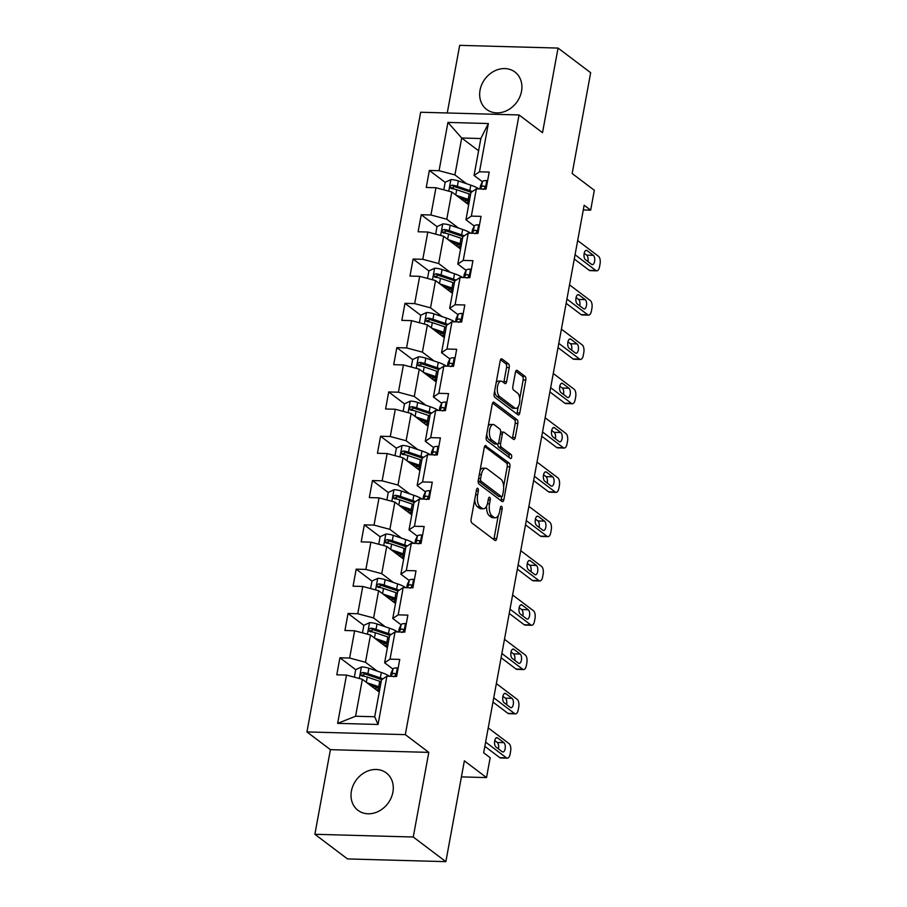 <?xml version="1.0" encoding="UTF-8"?>
<svg xmlns="http://www.w3.org/2000/svg" width="907" height="907" viewBox="0 0 907 907"><rect width="100%" height="100%" fill="white"/><g stroke="black" fill="none" stroke-linecap="round" stroke-linejoin="round"><path stroke-width="1.36" d="M477.796 488.34A2.063 0.964 91.6 0 0 477.501 488.227A2.063 0.964 91.6 0 0 476.549 489.621L471.107 519.235A2.948 1.372 91.6 0 0 471.878 522.988L494.916 540.402A2.948 1.372 91.6 0 0 495.347 540.561A2.948 1.372 91.6 0 0 496.707 538.588L502.149 508.963A2.063 0.964 91.6 0 0 501.605 506.333A2.063 0.964 91.6 0 0 501.31 506.219A2.063 0.964 91.6 0 0 500.358 507.614L499.655 511.446A9.444 4.41 91.6 0 1 495.29 517.784A9.444 4.41 91.6 0 1 493.918 517.273L492.002 515.822A9.444 4.41 91.6 0 1 489.542 503.804L490.245 499.972A2.063 0.964 91.6 0 0 489.701 497.342A2.063 0.964 91.6 0 0 489.406 497.229A2.063 0.964 91.6 0 0 488.454 498.612L487.751 502.444A9.444 4.41 91.6 0 1 483.397 508.793A9.444 4.41 91.6 0 1 482.014 508.271L480.098 506.82A9.444 4.41 91.6 0 1 477.638 494.803L478.34 490.97A2.063 0.964 91.6 0 0 477.796 488.34M480.052 90.156A23.457 19.682 -52.9 0 0 486.651 109.441A23.457 19.682 -52.9 0 0 507.478 110.28A23.457 19.682 -52.9 0 0 521.525 91.301A23.457 19.682 -52.9 0 0 514.927 72.016A23.457 19.682 -52.9 0 0 494.1 71.177A23.457 19.682 -52.9 0 0 480.052 90.156M351.406 791.063A23.457 19.682 -52.9 0 0 358.004 810.348A23.457 19.682 -52.9 0 0 378.831 811.187A23.457 19.682 -52.9 0 0 392.89 792.208A23.457 19.682 -52.9 0 0 386.291 772.923A23.457 19.682 -52.9 0 0 365.453 772.084A23.457 19.682 -52.9 0 0 351.406 791.063M509.224 367.584A2.948 1.372 91.6 0 0 508.453 363.82L501.99 358.934A2.948 1.372 91.6 0 0 501.56 358.775A2.948 1.372 91.6 0 0 500.199 360.759L494.156 393.649A2.948 1.372 91.6 0 0 494.927 397.413L517.965 414.816A2.948 1.372 91.6 0 0 518.396 414.987A2.948 1.372 91.6 0 0 519.756 413.002L525.799 380.101A2.948 1.372 91.6 0 0 525.028 376.348L517.217 370.453A2.948 1.372 91.6 0 0 516.786 370.283A2.948 1.372 91.6 0 0 515.425 372.267L512.84 386.348A2.948 1.372 91.6 0 0 513.611 390.101L517.489 393.026A7.891 3.685 91.6 0 1 519.711 401.846A7.891 3.685 91.6 0 1 515.902 408.377A7.891 3.685 91.6 0 1 514.745 407.946L499.576 396.484A7.891 3.685 91.6 0 1 497.353 387.663A7.891 3.685 91.6 0 1 501.163 381.133A7.891 3.685 91.6 0 1 502.319 381.564L504.848 383.48A2.948 1.372 91.6 0 0 505.278 383.638A2.948 1.372 91.6 0 0 506.639 381.654L509.224 367.584L506.56 367.505A2.948 1.372 91.6 0 0 505.8 363.752L500.494 359.75M413.263 837.014L428.796 752.379L330.409 749.67L314.876 834.293L413.263 837.014L445.859 861.65L464.361 760.826L486.526 777.582L490.177 757.708L483.658 752.776L584.153 205.231L590.672 210.152L594.323 190.277L572.158 173.52L590.661 72.707L558.054 48.071L459.679 45.35L447.264 112.978M428.796 752.379L405.316 734.636L519.053 114.962L542.522 132.694L558.054 48.071M486.073 445.632A2.948 1.372 91.6 0 0 485.653 445.473A2.948 1.372 91.6 0 0 484.281 447.457L478.25 480.347A2.948 1.372 91.6 0 0 479.021 484.1L502.059 501.514A2.948 1.372 91.6 0 0 502.489 501.673A2.948 1.372 91.6 0 0 503.85 499.7L509.881 466.799A2.948 1.372 91.6 0 0 509.122 463.046L485.211 445.609M486.209 437.004L492.24 404.103A2.948 1.372 91.6 0 1 493.601 402.118A2.948 1.372 91.6 0 1 494.032 402.289L517.069 419.703A2.948 1.372 91.6 0 1 517.84 423.456L515.255 437.537A2.948 1.372 91.6 0 1 513.895 439.51A2.948 1.372 91.6 0 1 513.464 439.351L504.122 432.288A2.948 1.372 91.6 0 0 503.691 432.129A2.948 1.372 91.6 0 0 502.331 434.113L500.619 443.444A2.948 1.372 91.6 0 0 501.39 447.208L511.117 454.554A2.063 0.964 91.6 0 1 511.695 456.867A2.063 0.964 91.6 0 1 510.698 458.568A2.063 0.964 91.6 0 1 510.392 458.454L486.968 440.757A2.948 1.372 91.6 0 1 486.209 437.004M445.859 861.65L347.483 858.929L314.876 834.293M405.316 734.636L306.94 731.926L420.667 112.241L519.053 114.962M445.156 182.364L429.362 170.425L426.245 187.466L435.95 187.738L430.938 214.993L421.233 214.732L418.104 231.773L427.809 232.033L422.809 259.3L413.104 259.028L409.975 276.068L419.68 276.34L414.68 303.607L404.976 303.335L401.846 320.375L411.551 320.647L406.551 347.914L396.847 347.642L393.717 364.682L403.422 364.943L398.411 392.209L388.706 391.949L385.588 408.989L395.293 409.25L390.282 436.516L380.577 436.244L377.448 453.285L387.153 453.557L382.153 480.823L372.448 480.551L369.319 497.592L379.024 497.864L374.024 525.119L364.319 524.858L361.19 541.898L370.895 542.159L365.895 569.426L356.19 569.154L353.061 586.194L362.766 586.466L357.755 613.733L348.05 613.461L344.932 630.501L354.637 630.773L349.626 658.04L339.921 657.768L336.792 674.808L346.497 675.069L337.642 723.355L378.06 724.466L374.716 716.757L381.496 679.842L386.915 676.191L396.62 676.463L399.749 659.423L390.044 659.151L384.625 662.802L389.625 635.535L395.044 631.884L404.749 632.156L407.878 615.116L398.173 614.844L392.754 618.495L397.765 591.228L403.184 587.577L412.889 587.849L416.007 570.809L406.302 570.537L400.883 574.188L405.894 546.932L411.313 543.282L421.018 543.542L424.147 526.502L414.442 526.241L409.023 529.892L414.023 502.625L419.442 498.975L429.147 499.247L432.276 482.207L422.571 481.934L417.152 485.585L422.152 458.318L427.571 454.668L437.276 454.94L440.405 437.9L430.7 437.627L425.281 441.278L430.281 414.011L435.7 410.372L445.405 410.633L448.534 393.593L438.829 393.332L433.41 396.971L438.421 369.716L443.84 366.065L453.545 366.337L456.663 349.297L446.958 349.025L441.539 352.676L446.55 325.409L451.969 321.758L461.674 322.03L464.803 304.99L455.099 304.718L449.679 308.369L454.679 281.102L460.098 277.451L469.803 277.723L472.932 260.683L463.228 260.411L457.808 264.062L462.808 236.806L468.227 233.156L477.932 233.416L481.061 216.376L471.357 216.115L465.937 219.766L470.937 192.499L476.356 188.849L486.061 189.121L489.19 172.081L479.486 171.808L474.066 175.459L480.846 138.533L461.697 138.011L454.929 174.926L466.549 183.713M429.362 170.425L439.067 170.697L447.933 122.411L488.351 123.533L479.486 171.808M476.356 188.849L471.357 216.115M468.227 233.156L463.228 260.411M460.098 277.451L455.099 304.718M451.969 321.758L446.958 349.025M443.84 366.065L438.829 393.332M435.7 410.372L430.7 437.627M427.571 454.668L422.571 481.934M419.442 498.975L414.442 526.241M411.313 543.282L406.302 570.537M403.184 587.577L398.173 614.844M395.044 631.884L390.044 659.151M386.915 676.191L378.06 724.466M458.42 228.02L446.788 219.233L451.799 191.967L468.692 204.744M474.248 226.036L465.937 219.766M451.799 191.967L435.95 187.738M446.788 219.233L430.938 214.993M450.291 272.327L438.659 263.54L443.67 236.274L460.563 249.04M466.107 270.343L457.808 264.062M443.67 236.274L427.809 232.033M438.659 263.54L422.809 259.3M442.163 316.622L430.53 307.836L435.53 280.58L452.434 293.346M457.978 314.65L449.679 308.369M435.53 280.58L419.68 276.34M430.53 307.836L414.68 303.607M434.022 360.929L422.401 352.143L427.401 324.876L444.305 337.653M449.849 358.945L441.539 352.676M427.401 324.876L411.551 320.647M422.401 352.143L406.551 347.914M425.893 405.236L414.272 396.45L419.272 369.183L436.165 381.949M441.72 403.252L433.41 396.971M419.272 369.183L403.422 364.943M414.272 396.45L398.411 392.209M417.764 449.543L406.132 440.757L411.143 413.49L428.036 426.256M433.591 447.559L425.281 441.278M411.143 413.49L395.293 409.25M406.132 440.757L390.282 436.516M409.635 493.839L398.003 485.052L403.014 457.797L419.907 470.563M425.451 491.866L417.152 485.585M403.014 457.797L387.153 453.557M398.003 485.052L382.153 480.823M401.506 538.146L389.874 529.359L394.874 502.093L411.778 514.87M417.322 536.162L409.023 529.892M394.874 502.093L379.024 497.864M389.874 529.359L374.024 525.119M393.366 582.453L381.745 573.666L386.745 546.399L403.649 559.165M409.193 580.469L400.883 574.188M386.745 546.399L370.895 542.159M381.745 573.666L365.895 569.426M385.237 626.748L373.616 617.962L378.616 590.706L395.509 603.472M401.064 624.776L392.754 618.495M378.616 590.706L362.766 586.466M373.616 617.962L357.755 613.733M377.108 671.055L365.476 662.269L370.487 635.002L387.38 647.779M392.935 669.071L384.625 662.802M370.487 635.002L354.637 630.773M365.476 662.269L349.626 658.04M337.642 723.355L355.578 716.235L362.358 679.309L379.251 692.075M362.358 679.309L346.497 675.069M330.409 749.67L306.94 731.926M583.292 209.948L590.672 210.152M461.414 776.891L486.526 777.582M355.578 716.235L374.716 716.757M478.601 150.777L461.697 138.011L447.933 122.411M482.377 181.74L474.066 175.459M488.351 123.533L480.846 138.533M454.929 174.926L439.067 170.697M378.31 691.327L378.65 689.445M364.455 676.316L362.539 674.853M355.714 669.695L339.921 657.768M372.596 632.009L370.668 630.558M363.843 625.399L348.05 613.461M386.439 647.02L386.79 645.138M380.725 587.702L378.797 586.251M371.972 581.092L356.19 569.154M395.667 602.622L394.522 602.724L394.919 600.842M388.854 543.395L386.938 541.944M380.112 536.785L364.319 524.858M402.708 558.417L403.048 556.535M396.983 499.099L395.067 497.648M388.241 492.49L372.448 480.551M410.837 514.11L411.177 512.228M405.112 454.792L403.196 453.341M396.37 448.183L380.577 436.244M418.966 469.803L419.306 467.921M413.252 410.486L411.325 409.034M404.499 403.876L388.706 391.949M427.095 425.508L427.446 423.626M421.381 366.19L419.453 364.727M412.628 359.569L396.847 347.642M435.224 381.201L435.575 379.319M429.51 321.883L427.594 320.432M420.769 315.273L404.976 303.335M443.364 336.894L443.704 335.012M437.639 277.576L435.723 276.125M428.898 270.966L413.104 259.028M451.493 292.598L451.833 290.716M445.768 233.269L443.852 231.818M437.027 226.659L421.233 214.732M459.622 248.291L459.962 246.409M453.908 188.973L451.981 187.522M468.851 203.894L467.706 203.984L468.103 202.102M474.712 499.632A9.444 4.41 91.6 0 0 477.433 506.752L480.098 506.82M483.397 508.793L480.733 508.725A9.444 4.41 91.6 0 1 479.361 508.203L477.433 506.752M486.606 506.072A9.444 4.41 91.6 0 0 489.338 515.743L492.002 515.822M495.29 517.784L492.637 517.716A9.444 4.41 91.6 0 1 491.265 517.194L489.338 515.743M493.748 539.518A2.948 1.372 91.6 0 0 494.054 538.509L498.272 515.505M503.634 486.333L507.228 466.731A2.948 1.372 91.6 0 0 506.457 462.978L484.587 446.448M500.891 500.63A2.948 1.372 91.6 0 0 501.186 499.621L501.73 496.662M480.608 478.635A2.063 0.964 91.6 0 0 481.141 481.266L501.367 496.548A2.063 0.964 91.6 0 0 501.662 496.662A2.063 0.964 91.6 0 0 502.614 495.279L503.362 491.231A9.444 4.41 91.6 0 0 500.902 479.213L487.082 468.772A9.444 4.41 91.6 0 0 485.698 468.25A9.444 4.41 91.6 0 0 481.345 474.599L480.608 478.635L478.579 478.579M478.182 480.812A2.063 0.964 91.6 0 0 478.488 481.186L481.141 481.266M499.315 496.492A2.063 0.964 91.6 0 1 499.009 496.594A2.063 0.964 91.6 0 1 498.703 496.48L478.488 481.186M485.698 468.25L483.046 468.171A9.444 4.41 91.6 0 0 480.064 470.461M492.546 403.093L514.416 419.624L517.069 419.703M512.296 438.466A2.948 1.372 91.6 0 0 512.602 437.457L515.187 423.376A2.948 1.372 91.6 0 0 514.416 419.624M503.691 432.129L501.038 432.049A2.948 1.372 91.6 0 0 500.619 432.174M497.886 443.954A2.948 1.372 91.6 0 0 498.725 447.128L508.453 454.486L511.117 454.554M508.94 457.355A2.063 0.964 91.6 0 0 508.453 454.486M494.428 424.964A7.891 3.685 91.6 0 0 493.272 424.521A7.891 3.685 91.6 0 0 489.463 431.052A7.891 3.685 91.6 0 0 491.685 439.872L497.036 443.92A2.948 1.372 91.6 0 0 497.467 444.079A2.948 1.372 91.6 0 0 498.827 442.094L500.539 432.752A2.948 1.372 91.6 0 0 499.768 429L494.428 424.964M493.272 424.521L490.619 424.453A7.891 3.685 91.6 0 0 488.17 426.279M486.764 433.977A7.891 3.685 91.6 0 0 489.032 439.804L491.685 439.872M497.467 444.079L494.803 443.999A2.948 1.372 91.6 0 1 494.372 443.84L489.032 439.804M503.68 382.595A2.948 1.372 91.6 0 0 503.975 381.586L506.56 367.505M501.163 381.133L498.51 381.053A7.891 3.685 91.6 0 0 496.163 382.709M494.678 390.849A7.891 3.685 91.6 0 0 496.923 396.404L499.576 396.484M515.902 408.377L513.237 408.309A7.891 3.685 91.6 0 1 512.092 407.867L496.923 396.404M519.734 398.581L523.135 380.033A2.948 1.372 91.6 0 0 522.375 376.28L515.732 371.258M516.797 413.932A2.948 1.372 91.6 0 0 517.103 412.923L518.237 406.721M369.829 684.966L376.779 687.313A19.092 5.329 10.4 0 1 379.908 688.515M366.734 682.631L378.741 686.69A23.004 6.428 10.4 0 1 380.146 687.189M354.342 677.166L355.725 669.627L361.564 666.928A7.97 2.222 10.4 0 1 368.888 668.266L381.337 672.495A23.004 6.428 10.4 0 1 389.5 676.259M382.969 678.855A23.004 6.428 -169.6 0 0 380.35 677.892L367.891 673.663A7.97 2.222 -169.6 0 0 362.732 672.506C360.26 673.425 360.056 674.559 362.108 675.908A7.97 2.222 10.4 0 1 367.267 677.076L379.727 681.293A23.004 6.428 10.4 0 1 381.133 681.792M379.75 689.331L379.217 689.377A7.063 1.973 -169.6 0 0 376.915 690.318M374.523 688.504A10.975 3.061 10.4 0 1 376.654 688.118L378.536 687.948M379.409 691.225L378.253 691.327M362.437 676.168L364.603 673.924A4.059 1.134 10.4 0 1 365.94 674.286L378.389 678.515A19.092 5.329 10.4 0 1 381.62 679.751M361.235 675.568L362.108 675.908M398.082 668.47L397.198 667.915A7.97 2.222 -169.6 0 0 393.003 668.935L391.2 672.767A23.004 6.428 -169.6 0 0 391.053 673.221L390.486 676.293M488.227 727.902L509.054 743.638A6.009 2.8 91.6 0 1 510.618 751.291L510.097 754.136A6.009 2.8 91.6 0 1 507.319 758.173A6.009 2.8 91.6 0 1 506.446 757.844L485.619 742.096M484.837 746.348L499.802 757.662L506.446 757.844M503.895 742.652A4.807 2.245 -88.4 0 1 505.244 748.026A4.807 2.245 -88.4 0 1 502.92 752.005A4.807 2.245 -88.4 0 1 502.217 751.733L495.959 747.005A4.807 2.245 -88.4 0 1 494.598 741.631A4.807 2.245 -88.4 0 1 496.934 737.652A4.807 2.245 -88.4 0 1 497.626 737.924L503.895 742.652L497.24 742.47A4.807 2.245 -88.4 0 1 498.442 748.876M393.751 676.781C395.792 675.545 395.996 674.411 394.375 673.379A7.97 2.222 -169.6 0 0 392.005 674.332L391.076 676.305M395.044 673.561L395.475 674.207M494.769 740.6L497.24 742.47M507.319 758.173L500.675 757.991A6.009 2.8 -88.4 0 1 499.802 757.662M377.958 640.659L384.908 643.018A19.092 5.329 10.4 0 1 388.037 644.208M374.874 638.324L386.87 642.394A23.004 6.428 10.4 0 1 388.275 642.893M362.471 632.871L363.854 625.32L369.693 622.633A7.97 2.222 10.4 0 1 377.017 623.971L389.477 628.188A23.004 6.428 10.4 0 1 397.629 631.952M391.098 634.549A23.004 6.428 -169.6 0 0 388.479 633.585L376.031 629.367A7.97 2.222 -169.6 0 0 370.861 628.2C368.389 629.118 368.185 630.252 370.237 631.612A7.97 2.222 10.4 0 1 375.396 632.769L387.856 636.997A23.004 6.428 10.4 0 1 389.273 637.496M387.89 645.024L387.346 645.07A7.063 1.973 -169.6 0 0 385.044 646.011M382.652 644.208A10.975 3.061 10.4 0 1 384.783 643.811L386.665 643.653M387.538 646.929L386.393 647.031M370.566 631.862L372.743 629.617A4.059 1.134 10.4 0 1 374.069 629.98L386.518 634.208A19.092 5.329 10.4 0 1 389.749 635.444M369.364 631.272L370.237 631.612M386.087 596.352L393.037 598.711A19.092 5.329 10.4 0 1 396.166 599.901M383.003 594.017L394.998 598.087A23.004 6.428 10.4 0 1 396.404 598.586M370.6 588.564L371.995 581.013L377.834 578.326A7.97 2.222 10.4 0 1 385.146 579.664L397.606 583.881A23.004 6.428 10.4 0 1 405.769 587.657M399.227 590.242A23.004 6.428 -169.6 0 0 396.608 589.278L384.16 585.06A7.97 2.222 -169.6 0 0 378.99 583.893C376.518 584.811 376.314 585.945 378.366 587.305A7.97 2.222 10.4 0 1 383.536 588.462L395.985 592.69A23.004 6.428 10.4 0 1 397.402 593.189M396.019 600.729L395.475 600.774A7.063 1.973 -169.6 0 0 393.173 601.704M390.781 599.901A10.975 3.061 10.4 0 1 392.912 599.516L394.794 599.346M378.707 587.555L380.872 585.31A4.059 1.134 10.4 0 1 382.198 585.684L394.658 589.901A19.092 5.329 10.4 0 1 397.89 591.149M377.493 586.965L378.366 587.305M406.223 624.163L405.327 623.608A7.97 2.222 -169.6 0 0 401.132 624.628L399.329 628.46A23.004 6.428 -169.6 0 0 399.182 628.914L398.615 631.986M496.356 683.595L517.183 699.342A6.009 2.8 91.6 0 1 518.747 706.984L518.226 709.83A6.009 2.8 91.6 0 1 515.459 713.866A6.009 2.8 91.6 0 1 514.575 713.537L493.748 697.8M492.966 702.052L507.931 713.356L514.575 713.537M512.024 698.345A4.807 2.245 -88.4 0 1 513.385 703.719A4.807 2.245 -88.4 0 1 511.049 707.698A4.807 2.245 -88.4 0 1 510.358 707.437L504.099 702.698A4.807 2.245 -88.4 0 1 502.739 697.324A4.807 2.245 -88.4 0 1 505.063 693.345A4.807 2.245 -88.4 0 1 505.766 693.617L512.024 698.345L505.369 698.163A4.807 2.245 -88.4 0 1 506.571 704.569M401.88 632.485C403.921 631.238 404.137 630.104 402.504 629.073A7.97 2.222 -169.6 0 0 400.134 630.025L399.216 631.998M403.173 629.265L403.604 629.9M502.897 696.293L505.369 698.163M515.459 713.866L508.804 713.684A6.009 2.8 -88.4 0 1 507.931 713.356M414.352 579.868L413.456 579.312A7.97 2.222 -169.6 0 0 409.261 580.333L407.458 584.153A23.004 6.428 -169.6 0 0 407.311 584.607L406.755 587.679M504.485 639.288L525.312 655.035A6.009 2.8 91.6 0 1 526.876 662.688L526.355 665.523A6.009 2.8 91.6 0 1 523.588 669.57A6.009 2.8 91.6 0 1 522.704 669.23L501.877 653.494M501.106 657.745L516.06 669.049L522.704 669.23M520.153 654.038A4.807 2.245 -88.4 0 1 521.514 659.412A4.807 2.245 -88.4 0 1 519.189 663.391A4.807 2.245 -88.4 0 1 518.487 663.13L512.228 658.403A4.807 2.245 -88.4 0 1 510.868 653.029A4.807 2.245 -88.4 0 1 513.192 649.049A4.807 2.245 -88.4 0 1 513.895 649.31L520.153 654.038L513.509 653.856A4.807 2.245 -88.4 0 1 514.7 660.273M410.009 588.178C412.05 586.942 412.266 585.809 410.633 584.766A7.97 2.222 -169.6 0 0 408.275 585.729L407.345 587.702M411.313 584.958L411.733 585.605M511.026 651.986L513.509 653.856M523.588 669.57L516.933 669.377A6.009 2.8 -88.4 0 1 516.06 669.049M394.228 552.046L401.166 554.404A19.092 5.329 10.4 0 1 404.295 555.606M391.132 549.71L403.127 553.78A23.004 6.428 10.4 0 1 404.545 554.279M378.741 544.257L380.124 536.717L385.963 534.019A7.97 2.222 10.4 0 1 393.275 535.357L405.735 539.586A23.004 6.428 10.4 0 1 413.898 543.35M407.356 545.935A23.004 6.428 -169.6 0 0 404.749 544.982L392.289 540.753A7.97 2.222 -169.6 0 0 387.13 539.597C384.659 540.515 384.443 541.649 386.495 542.998A7.97 2.222 10.4 0 1 391.665 544.166L404.114 548.384A23.004 6.428 10.4 0 1 405.531 548.882M404.148 556.422L403.604 556.467A7.063 1.973 -169.6 0 0 401.302 557.397M398.921 555.594A10.975 3.061 10.4 0 1 401.053 555.209L402.935 555.039M403.796 558.315L402.651 558.417M386.836 543.248L389.001 541.014A4.059 1.134 10.4 0 1 390.327 541.377L402.787 545.606A19.092 5.329 10.4 0 1 406.019 546.842M385.622 542.658L386.495 542.998M402.357 507.75L409.295 510.097A19.092 5.329 10.4 0 1 412.424 511.299M399.261 505.414L411.256 509.473A23.004 6.428 10.4 0 1 412.674 509.972M386.87 499.95L388.253 492.41L394.092 489.712A7.97 2.222 10.4 0 1 401.416 491.05L413.864 495.279A23.004 6.428 10.4 0 1 422.027 499.043M415.485 501.639A23.004 6.428 -169.6 0 0 412.878 500.675L400.418 496.446A7.97 2.222 -169.6 0 0 395.259 495.29C392.788 496.208 392.572 497.342 394.636 498.703A7.97 2.222 10.4 0 1 399.794 499.859L412.254 504.077A23.004 6.428 10.4 0 1 413.66 504.587M412.277 512.115L411.744 512.16A7.063 1.973 -169.6 0 0 409.431 513.101M407.05 511.287A10.975 3.061 10.4 0 1 409.182 510.902L411.064 510.743M411.937 514.02L410.78 514.11M394.964 498.952L397.13 496.707A4.059 1.134 10.4 0 1 398.456 497.07L410.916 501.299A19.092 5.329 10.4 0 1 414.148 502.535M393.751 498.351L394.636 498.703M410.486 463.443L417.435 465.801A19.092 5.329 10.4 0 1 420.565 466.992M407.39 461.107L419.397 465.178A23.004 6.428 10.4 0 1 420.803 465.676M394.998 455.654L396.382 448.103L402.22 445.416A7.97 2.222 10.4 0 1 409.545 446.754L421.993 450.972A23.004 6.428 10.4 0 1 430.156 454.747M423.626 457.332A23.004 6.428 -169.6 0 0 421.007 456.368L408.547 452.151A7.97 2.222 -169.6 0 0 403.388 450.983C400.917 451.901 400.713 453.035 402.765 454.396A7.97 2.222 10.4 0 1 407.923 455.552L420.383 459.781A23.004 6.428 10.4 0 1 421.789 460.28M420.406 467.808L419.873 467.865A7.063 1.973 -169.6 0 0 417.571 468.794M415.179 466.992A10.975 3.061 10.4 0 1 417.311 466.595L419.193 466.436M420.066 469.713L418.909 469.815M403.093 454.645L405.259 452.4A4.059 1.134 10.4 0 1 406.585 452.774L419.045 456.992A19.092 5.329 10.4 0 1 422.277 458.239M401.892 454.056L402.765 454.396M422.481 535.561L421.596 535.005A7.97 2.222 -169.6 0 0 417.39 536.026L415.587 539.858A23.004 6.428 -169.6 0 0 415.451 540.311L414.884 543.372M512.614 594.992L533.452 610.728A6.009 2.8 91.6 0 1 535.017 618.381L534.495 621.216A6.009 2.8 91.6 0 1 531.717 625.263A6.009 2.8 91.6 0 1 530.844 624.934L510.017 609.187M509.235 613.438L524.189 624.742L530.844 624.934M528.282 609.742A4.807 2.245 -88.4 0 1 529.643 615.116A4.807 2.245 -88.4 0 1 527.318 619.096A4.807 2.245 -88.4 0 1 526.616 618.823L520.357 614.096A4.807 2.245 -88.4 0 1 518.997 608.722A4.807 2.245 -88.4 0 1 521.321 604.742A4.807 2.245 -88.4 0 1 522.024 605.003L528.282 609.742L521.638 609.549A4.807 2.245 -88.4 0 1 522.829 615.966M418.138 543.871C420.19 542.635 420.395 541.502 418.762 540.47A7.97 2.222 -169.6 0 0 416.404 541.422L415.474 543.395M419.442 540.651L419.862 541.298M519.167 607.69L521.638 609.549M531.717 625.263L525.074 625.082A6.009 2.8 -88.4 0 1 524.189 624.742M430.61 491.254L429.725 490.698A7.97 2.222 -169.6 0 0 425.519 491.719L423.728 495.551A23.004 6.428 -169.6 0 0 423.58 496.004L423.013 499.077M520.754 550.685L541.581 566.422A6.009 2.8 91.6 0 1 543.146 574.074L542.624 576.92A6.009 2.8 91.6 0 1 539.846 580.956A6.009 2.8 91.6 0 1 538.973 580.627L518.146 564.88M517.364 569.131L532.33 580.446L538.973 580.627M536.411 565.435A4.807 2.245 -88.4 0 1 537.772 570.809A4.807 2.245 -88.4 0 1 535.447 574.789A4.807 2.245 -88.4 0 1 534.745 574.516L528.486 569.789A4.807 2.245 -88.4 0 1 527.126 564.415A4.807 2.245 -88.4 0 1 529.45 560.435A4.807 2.245 -88.4 0 1 530.153 560.707L536.411 565.435L529.767 565.254A4.807 2.245 -88.4 0 1 530.958 571.659M426.267 499.576C428.319 498.328 428.523 497.195 426.902 496.163A7.97 2.222 -169.6 0 0 424.533 497.115L423.603 499.088M427.571 496.356L427.991 496.991M527.296 563.383L529.767 565.254M539.846 580.956L533.203 580.775A6.009 2.8 -88.4 0 1 532.33 580.446M438.739 446.947L437.854 446.391A7.97 2.222 -169.6 0 0 433.659 447.412L431.857 451.244A23.004 6.428 -169.6 0 0 431.709 451.697L431.142 454.77M528.883 506.378L549.71 522.126A6.009 2.8 91.6 0 1 551.275 529.779L550.753 532.613A6.009 2.8 91.6 0 1 547.975 536.649A6.009 2.8 91.6 0 1 547.102 536.32L526.275 520.584M525.493 524.836L540.459 536.139L547.102 536.32M544.551 521.128A4.807 2.245 -88.4 0 1 545.901 526.502A4.807 2.245 -88.4 0 1 543.576 530.482A4.807 2.245 -88.4 0 1 542.874 530.221L536.615 525.493A4.807 2.245 -88.4 0 1 535.255 520.119A4.807 2.245 -88.4 0 1 537.59 516.14A4.807 2.245 -88.4 0 1 538.282 516.4L544.551 521.128L537.896 520.947A4.807 2.245 -88.4 0 1 539.098 527.352M434.408 455.269C436.448 454.033 436.652 452.888 435.031 451.856A7.97 2.222 -169.6 0 0 432.662 452.808L431.732 454.781M435.7 452.049L436.131 452.684M535.425 519.076L537.896 520.947M547.975 536.649L541.332 536.468A6.009 2.8 -88.4 0 1 540.459 536.139M446.879 402.651L445.983 402.096A7.97 2.222 -169.6 0 0 441.788 403.116L439.986 406.948A23.004 6.428 -169.6 0 0 439.838 407.39L439.271 410.463M537.012 462.082L557.839 477.819A6.009 2.8 91.6 0 1 559.404 485.472L558.882 488.306A6.009 2.8 91.6 0 1 556.116 492.354A6.009 2.8 91.6 0 1 555.231 492.013L534.404 476.277M533.622 480.529L548.588 491.832L555.231 492.013M552.68 476.821A4.807 2.245 -88.4 0 1 554.041 482.195A4.807 2.245 -88.4 0 1 551.705 486.175A4.807 2.245 -88.4 0 1 551.014 485.914L544.756 481.186A4.807 2.245 -88.4 0 1 543.395 475.812A4.807 2.245 -88.4 0 1 545.719 471.833A4.807 2.245 -88.4 0 1 546.422 472.094L552.68 476.821L546.025 476.64A4.807 2.245 -88.4 0 1 547.227 483.057M442.537 410.962C444.577 409.726 444.781 408.592 443.16 407.56A7.97 2.222 -169.6 0 0 440.791 408.513L439.872 410.486M443.829 407.742L444.26 408.388M543.554 474.769L546.025 476.64M556.116 492.354L549.461 492.172A6.009 2.8 -88.4 0 1 548.588 491.832M455.008 358.344L454.112 357.789A7.97 2.222 -169.6 0 0 449.917 358.809L448.115 362.641A23.004 6.428 -169.6 0 0 447.967 363.095L447.412 366.167M545.141 417.776L565.968 433.512A6.009 2.8 91.6 0 1 567.533 441.165L567.011 444.011A6.009 2.8 91.6 0 1 564.245 448.047A6.009 2.8 91.6 0 1 563.36 447.718L542.533 431.97M541.762 436.222L556.717 447.536L563.36 447.718M560.809 432.526A4.807 2.245 -88.4 0 1 562.17 437.9A4.807 2.245 -88.4 0 1 559.846 441.879A4.807 2.245 -88.4 0 1 559.143 441.607L552.885 436.879A4.807 2.245 -88.4 0 1 551.524 431.505A4.807 2.245 -88.4 0 1 553.848 427.526A4.807 2.245 -88.4 0 1 554.551 427.798L560.809 432.526L554.166 432.344A4.807 2.245 -88.4 0 1 555.356 438.75M450.666 366.655C452.706 365.419 452.922 364.285 451.289 363.253A7.97 2.222 -169.6 0 0 448.931 364.206L448.001 366.179M451.969 363.435L452.389 364.081M551.683 430.474L554.166 432.344M564.245 448.047L557.59 447.865A6.009 2.8 -88.4 0 1 556.717 447.536M463.137 314.037L462.253 313.482A7.97 2.222 -169.6 0 0 458.046 314.502L456.244 318.334A23.004 6.428 -169.6 0 0 456.108 318.788L455.541 321.86M553.27 373.469L574.108 389.216A6.009 2.8 91.6 0 1 575.673 396.858L575.151 399.704A6.009 2.8 91.6 0 1 572.374 403.74A6.009 2.8 91.6 0 1 571.501 403.411L550.674 387.674M549.891 391.926L564.846 403.23L571.501 403.411M568.938 388.219A4.807 2.245 -88.4 0 1 570.299 393.593A4.807 2.245 -88.4 0 1 567.975 397.572A4.807 2.245 -88.4 0 1 567.272 397.311L561.014 392.572A4.807 2.245 -88.4 0 1 559.653 387.198A4.807 2.245 -88.4 0 1 561.977 383.219A4.807 2.245 -88.4 0 1 562.68 383.491L568.938 388.219L562.295 388.037A4.807 2.245 -88.4 0 1 563.485 394.443M458.795 322.359C460.847 321.112 461.051 319.978 459.418 318.947A7.97 2.222 -169.6 0 0 457.06 319.899L456.13 321.872M460.098 319.139L460.518 319.774M559.823 386.167L562.295 388.037M572.374 403.74L565.73 403.558A6.009 2.8 -88.4 0 1 564.846 403.23M418.615 419.136L425.564 421.494A19.092 5.329 10.4 0 1 428.694 422.685M415.531 416.801L427.526 420.871A23.004 6.428 10.4 0 1 428.932 421.37M403.127 411.347L404.511 403.808L410.349 401.109A7.97 2.222 10.4 0 1 417.673 402.447L430.133 406.676A23.004 6.428 10.4 0 1 438.285 410.44M431.755 413.025A23.004 6.428 -169.6 0 0 429.136 412.061L416.687 407.844A7.97 2.222 -169.6 0 0 411.517 406.687C409.046 407.594 408.842 408.74 410.894 410.089A7.97 2.222 10.4 0 1 416.052 411.256L428.512 415.474A23.004 6.428 10.4 0 1 429.929 415.973M428.546 423.512L428.002 423.558A7.063 1.973 -169.6 0 0 425.7 424.487M423.308 422.685A10.975 3.061 10.4 0 1 425.44 422.299L427.322 422.129M428.195 425.406L427.05 425.508M411.222 410.338L413.399 408.105A4.059 1.134 10.4 0 1 414.726 408.467L427.174 412.685A19.092 5.329 10.4 0 1 430.406 413.932M410.021 409.749L410.894 410.089M426.743 374.84L433.693 377.187A19.092 5.329 10.4 0 1 436.823 378.389M423.66 372.505L435.655 376.564A23.004 6.428 10.4 0 1 437.061 377.063M411.256 367.04L412.651 359.501L418.49 356.802A7.97 2.222 10.4 0 1 425.802 358.14L438.262 362.369A23.004 6.428 10.4 0 1 446.425 366.133M439.884 368.73A23.004 6.428 -169.6 0 0 437.265 367.766L424.816 363.537A7.97 2.222 -169.6 0 0 419.646 362.381C417.175 363.299 416.971 364.433 419.023 365.782A7.97 2.222 10.4 0 1 424.193 366.95L436.641 371.167A23.004 6.428 10.4 0 1 438.058 371.666M436.675 379.205L436.131 379.251A7.063 1.973 -169.6 0 0 433.829 380.192M431.437 378.378A10.975 3.061 10.4 0 1 433.569 377.992L435.451 377.822M436.324 381.099L435.179 381.201M419.363 366.043L421.528 363.798A4.059 1.134 10.4 0 1 422.855 364.161L435.315 368.389A19.092 5.329 10.4 0 1 438.546 369.625M418.15 365.442L419.023 365.782M434.884 330.533L441.822 332.892A19.092 5.329 10.4 0 1 444.952 334.082M431.789 328.198L443.784 332.268A23.004 6.428 10.4 0 1 445.201 332.767M419.397 322.745L420.78 315.194L426.619 312.507A7.97 2.222 10.4 0 1 433.931 313.845L446.391 318.062A23.004 6.428 10.4 0 1 454.554 321.826M448.013 324.423A23.004 6.428 -169.6 0 0 445.405 323.459L432.945 319.241A7.97 2.222 -169.6 0 0 427.787 318.074C425.315 318.992 425.1 320.126 427.152 321.486A7.97 2.222 10.4 0 1 432.322 322.643L444.77 326.871A23.004 6.428 10.4 0 1 446.187 327.37M444.804 334.898L444.26 334.944A7.063 1.973 -169.6 0 0 441.958 335.885M439.578 334.082A10.975 3.061 10.4 0 1 441.709 333.685L443.591 333.527M444.453 336.803L443.308 336.905M427.492 321.736L429.657 319.491A4.059 1.134 10.4 0 1 430.984 319.854L443.444 324.082A19.092 5.329 10.4 0 1 446.675 325.318M426.279 321.146L427.152 321.486M443.013 286.227L449.951 288.585A19.092 5.329 10.4 0 1 453.081 289.775M439.918 283.891L451.913 287.961A23.004 6.428 10.4 0 1 453.33 288.46M427.526 278.438L428.909 270.887L434.748 268.2A7.97 2.222 10.4 0 1 442.072 269.538L454.52 273.755A23.004 6.428 10.4 0 1 462.683 277.531M456.142 280.116A23.004 6.428 -169.6 0 0 453.534 279.152L441.074 274.934A7.97 2.222 -169.6 0 0 435.916 273.767C433.444 274.685 433.229 275.819 435.292 277.179A7.97 2.222 10.4 0 1 440.451 278.336L452.91 282.565A23.004 6.428 10.4 0 1 454.316 283.063M452.933 290.603L452.4 290.648A7.063 1.973 -169.6 0 0 450.087 291.578M447.707 289.775A10.975 3.061 10.4 0 1 449.838 289.39L451.72 289.22M452.582 292.496L451.437 292.598M435.621 277.429L437.786 275.184A4.059 1.134 10.4 0 1 439.113 275.558L451.573 279.775A19.092 5.329 10.4 0 1 454.804 281.023M434.408 276.839L435.292 277.179M471.266 269.742L470.382 269.186A7.97 2.222 -169.6 0 0 466.175 270.207L464.384 274.027A23.004 6.428 -169.6 0 0 464.237 274.481L463.67 277.553M561.41 329.162L582.237 344.909A6.009 2.8 91.6 0 1 583.802 352.562L583.28 355.397A6.009 2.8 91.6 0 1 580.503 359.444A6.009 2.8 91.6 0 1 579.63 359.104L558.803 343.368M558.02 347.619L572.986 358.923L579.63 359.104M577.067 343.912A4.807 2.245 -88.4 0 1 578.428 349.286A4.807 2.245 -88.4 0 1 576.104 353.265A4.807 2.245 -88.4 0 1 575.401 353.004L569.143 348.277A4.807 2.245 -88.4 0 1 567.782 342.903A4.807 2.245 -88.4 0 1 570.106 338.923A4.807 2.245 -88.4 0 1 570.809 339.184L577.067 343.912L570.424 343.73A4.807 2.245 -88.4 0 1 571.614 350.147M466.924 278.052C468.976 276.816 469.18 275.683 467.558 274.64A7.97 2.222 -169.6 0 0 465.189 275.603L464.259 277.576M468.227 274.832L468.647 275.479M567.952 341.86L570.424 343.73M580.503 359.444L573.859 359.251A6.009 2.8 -88.4 0 1 572.986 358.923M451.142 241.92L458.092 244.278A19.092 5.329 10.4 0 1 461.221 245.48M448.047 239.584L460.053 243.654A23.004 6.428 10.4 0 1 461.459 244.153M435.655 234.131L437.038 226.591L442.877 223.893A7.97 2.222 10.4 0 1 450.201 225.231L462.649 229.46A23.004 6.428 10.4 0 1 470.812 233.224M464.282 235.809A23.004 6.428 -169.6 0 0 461.663 234.856L449.203 230.627A7.97 2.222 -169.6 0 0 444.045 229.471C441.573 230.389 441.369 231.523 443.421 232.872A7.97 2.222 10.4 0 1 448.58 234.04L461.039 238.258A23.004 6.428 10.4 0 1 462.445 238.756M461.062 246.296L460.529 246.341A7.063 1.973 -169.6 0 0 458.228 247.271M455.836 245.468A10.975 3.061 10.4 0 1 457.967 245.083L459.849 244.913M460.722 248.189L459.566 248.291M443.75 233.122L445.915 230.888A4.059 1.134 10.4 0 1 447.242 231.251L459.702 235.48A19.092 5.329 10.4 0 1 462.933 236.716M442.548 232.532L443.421 232.872M479.395 225.435L478.511 224.879A7.97 2.222 -169.6 0 0 474.316 225.9L472.513 229.732A23.004 6.428 -169.6 0 0 472.366 230.185L471.799 233.246M569.539 284.866L590.366 300.602A6.009 2.8 91.6 0 1 591.931 308.255L591.409 311.09A6.009 2.8 91.6 0 1 588.632 315.137A6.009 2.8 91.6 0 1 587.759 314.808L566.932 299.061M566.149 303.312L581.115 314.616L587.759 314.808M585.208 299.616A4.807 2.245 -88.4 0 1 586.557 304.99A4.807 2.245 -88.4 0 1 584.233 308.97A4.807 2.245 -88.4 0 1 583.53 308.697L577.271 303.97A4.807 2.245 -88.4 0 1 575.911 298.596A4.807 2.245 -88.4 0 1 578.247 294.616A4.807 2.245 -88.4 0 1 578.938 294.877L585.208 299.616L578.553 299.423A4.807 2.245 -88.4 0 1 579.754 305.84M475.064 233.745C477.105 232.509 477.309 231.376 475.687 230.344A7.97 2.222 -169.6 0 0 473.318 231.296L472.388 233.269M476.356 230.525L476.787 231.172M576.081 297.564L578.553 299.423M588.632 315.137L581.988 314.956A6.009 2.8 -88.4 0 1 581.115 314.616M459.271 197.624L466.221 199.971A19.092 5.329 10.4 0 1 469.35 201.173M456.187 195.288L468.182 199.347A23.004 6.428 10.4 0 1 469.588 199.857M443.784 189.824L445.167 182.284L451.006 179.586A7.97 2.222 10.4 0 1 458.33 180.924L470.79 185.153A23.004 6.428 10.4 0 1 478.941 188.917M472.411 191.513A23.004 6.428 -169.6 0 0 469.792 190.549L457.343 186.32A7.97 2.222 -169.6 0 0 452.174 185.164C449.702 186.082 449.498 187.216 451.55 188.577A7.97 2.222 10.4 0 1 456.709 189.733L469.168 193.962A23.004 6.428 10.4 0 1 470.586 194.461M469.202 201.989L468.658 202.034A7.063 1.973 -169.6 0 0 466.357 202.975M463.965 201.161A10.975 3.061 10.4 0 1 466.096 200.776L467.978 200.617M451.879 188.826L454.056 186.581A4.059 1.134 10.4 0 1 455.382 186.944L467.831 191.173A19.092 5.329 10.4 0 1 471.062 192.409M450.677 188.225L451.55 188.577M487.535 181.128L486.64 180.572A7.97 2.222 -169.6 0 0 482.445 181.593L480.642 185.425A23.004 6.428 -169.6 0 0 480.495 185.878L479.928 188.951M577.668 240.559L598.495 256.296A6.009 2.8 91.6 0 1 600.06 263.948L599.538 266.794A6.009 2.8 91.6 0 1 596.772 270.83A6.009 2.8 91.6 0 1 595.888 270.501L575.061 254.765M574.278 259.005L589.244 270.32L595.888 270.501M593.337 255.309A4.807 2.245 -88.4 0 1 594.697 260.683A4.807 2.245 -88.4 0 1 592.362 264.663A4.807 2.245 -88.4 0 1 591.67 264.402L585.412 259.663A4.807 2.245 -88.4 0 1 584.051 254.289A4.807 2.245 -88.4 0 1 586.376 250.309A4.807 2.245 -88.4 0 1 587.078 250.581L593.337 255.309L586.682 255.128A4.807 2.245 -88.4 0 1 587.883 261.533M483.193 189.45C485.234 188.203 485.438 187.069 483.816 186.037A7.97 2.222 -169.6 0 0 481.447 186.989L480.529 188.962M484.485 186.23L484.916 186.865M584.21 253.257L586.682 255.128M596.772 270.83L590.117 270.649A6.009 2.8 -88.4 0 1 589.244 270.32M475.608 494.746L477.638 494.803M479.361 508.203L482.014 508.271M488.215 499.916L490.245 499.972M487.456 503.748L489.542 503.804M491.265 517.194L493.918 517.273M500.12 508.906L502.149 508.963M494.054 538.509L496.707 538.588M476.311 490.914L478.34 490.97M506.457 462.978L509.122 463.046M507.228 466.731L509.881 466.799M501.186 499.621L503.85 499.7M498.703 496.48L501.367 496.548M479.315 474.542L481.345 474.599M493.17 402.266L494.032 402.289M515.187 423.376L517.84 423.456M512.602 437.457L515.255 437.537M500.301 434.056L502.331 434.113M498.385 443.387L500.619 443.444M498.725 447.128L501.39 447.208M494.372 443.84L497.036 443.92M503.975 381.586L506.639 381.654M512.092 407.867L514.745 407.946M516.355 370.43L517.217 370.453M522.375 376.28L525.028 376.348M523.135 380.033L525.799 380.101M517.103 412.923L519.756 413.002M501.118 358.911L501.99 358.934M505.8 363.752L508.453 363.82M361.417 666.996L359.308 678.493M379.727 681.293L378.741 686.69M377.947 689.592L377.697 690.907M376.654 688.118L376.802 687.325M381.337 672.495L380.35 677.892M367.267 677.076L366.315 682.302M368.888 668.266L367.891 673.663M364.603 673.924L362.732 672.506M395.769 676.429L397.311 667.994M390.554 676.293L391.2 672.767M392.005 674.332L393.003 668.935M497.626 737.924L496.22 737.879M369.557 622.69L367.437 634.197M387.856 636.997L386.87 642.394M386.076 645.296L385.838 646.612M384.783 643.811L384.931 643.018M389.477 628.188L388.479 633.585M375.396 632.769L374.444 637.995M377.017 623.971L376.031 629.367M372.743 629.617L370.861 628.2M377.686 578.394L375.577 589.89M395.985 592.69L394.998 598.087M394.205 600.99L393.967 602.305M392.912 599.516L393.06 598.722M397.606 583.881L396.608 589.278M383.536 588.462L382.573 593.688M385.146 579.664L384.16 585.06M380.872 585.31L378.99 583.893M403.898 632.134L405.452 623.687M398.683 631.986L399.329 628.46M400.134 630.025L401.132 624.628M505.766 693.617L504.349 693.572M412.027 587.827L413.581 579.38M406.812 587.679L407.458 584.153M408.275 585.729L409.261 580.333M513.895 649.31L512.478 649.276M385.815 534.087L383.706 545.583M404.114 548.384L403.127 553.78M402.334 556.683L402.096 557.998M401.053 555.209L401.189 554.415M405.735 539.586L404.749 544.982M391.665 544.166L390.702 549.393M393.275 535.357L392.289 540.753M389.001 541.014L387.13 539.597M393.944 489.78L391.835 501.288M412.254 504.077L411.256 509.473M410.463 512.387L410.225 513.691M409.182 510.902L409.329 510.108M413.864 495.279L412.878 500.675M399.794 499.859L398.831 505.086M401.416 491.05L400.418 496.446M397.13 496.707L395.259 495.29M402.073 445.484L399.964 456.981M420.383 459.781L419.397 465.178M418.603 468.08L418.354 469.395M417.311 466.595L417.458 465.801M421.993 450.972L421.007 456.368M407.923 455.552L406.971 460.779M409.545 446.754L408.547 452.151M405.259 452.4L403.388 450.983M420.156 543.52L421.71 535.073M414.941 543.384L415.587 539.858M416.404 541.422L417.39 536.026M522.024 605.003L520.607 604.969M428.297 499.224L429.839 490.778M423.081 499.077L423.728 495.551M424.533 497.115L425.519 491.719M530.153 560.707L528.736 560.662M436.426 454.917L437.968 446.471M431.21 454.77L431.857 451.244M432.662 452.808L433.659 447.412M538.282 516.4L536.876 516.366M444.555 410.61L446.108 402.164M439.339 410.463L439.986 406.948M440.791 408.513L441.788 403.116M546.422 472.094L545.005 472.059M452.684 366.303L454.237 357.868M447.468 366.167L448.115 362.641M448.931 364.206L449.917 358.809M554.551 427.798L553.134 427.753M460.813 322.008L462.366 313.561M455.597 321.86L456.244 318.334M457.06 319.899L458.046 314.502M562.68 383.491L561.263 383.446M410.213 401.177L408.093 412.674M428.512 415.474L427.526 420.871M426.732 423.773L426.494 425.088M425.44 422.299L425.587 421.506M430.133 406.676L429.136 412.061M416.052 411.256L415.1 416.483M417.673 402.447L416.687 407.844M413.399 408.105L411.517 406.687M418.342 356.87L416.234 368.367M436.641 371.167L435.655 376.564M434.861 379.466L434.623 380.781M433.569 377.992L433.716 377.199M438.262 362.369L437.265 367.766M424.193 366.95L423.229 372.176M425.802 358.14L424.816 363.537M421.528 363.798L419.646 362.381M426.471 312.575L424.363 324.071M444.77 326.871L443.784 332.268M442.99 335.171L442.752 336.486M441.709 333.685L441.845 332.892M446.391 318.062L445.405 323.459M432.322 322.643L431.358 327.869M433.931 313.845L432.945 319.241M429.657 319.491L427.787 318.074M434.6 268.268L432.492 279.764M452.91 282.565L451.913 287.961M451.119 290.864L450.881 292.179M449.838 289.39L449.985 288.596M454.52 273.755L453.534 279.152M440.451 278.336L439.487 283.562M442.072 269.538L441.074 274.934M437.786 275.184L435.916 273.767M468.953 277.701L470.495 269.254M463.738 277.553L464.384 274.027M465.189 275.603L466.175 270.207M570.809 339.184L569.392 339.15M442.729 223.961L440.621 235.457M461.039 238.258L460.053 243.654M459.259 246.557L459.01 247.872M457.967 245.083L458.114 244.289M462.649 229.46L461.663 234.856M448.58 234.04L447.627 239.267M450.201 225.231L449.203 230.627M445.915 230.888L444.045 229.471M477.082 233.394L478.624 224.947M471.867 233.258L472.513 229.732M473.318 231.296L474.316 225.9M578.938 294.877L577.532 294.843M450.87 179.654L448.75 191.162M469.168 193.962L468.182 199.347M467.388 202.261L467.15 203.565M466.096 200.776L466.243 199.982M470.79 185.153L469.792 190.549M456.709 189.733L455.756 194.96M458.33 180.924L457.343 186.32M454.056 186.581L452.174 185.164M485.211 189.098L486.764 180.652M479.996 188.951L480.642 185.425M481.447 186.989L482.445 181.593M587.078 250.581L585.661 250.536M499.009 496.594L501.662 496.662M373.673 686.27L373.412 687.676M381.802 641.963L381.552 643.369M389.942 597.656L389.681 599.062M398.071 553.349L397.81 554.767M406.2 509.054L405.939 510.46M414.329 464.747L414.068 466.153M422.458 420.44L422.209 421.846M430.598 376.144L430.337 377.55M438.727 331.837L438.466 333.243M446.856 287.53L446.595 288.936M454.985 243.223L454.724 244.641M463.114 198.928L462.865 200.334"/></g></svg>
